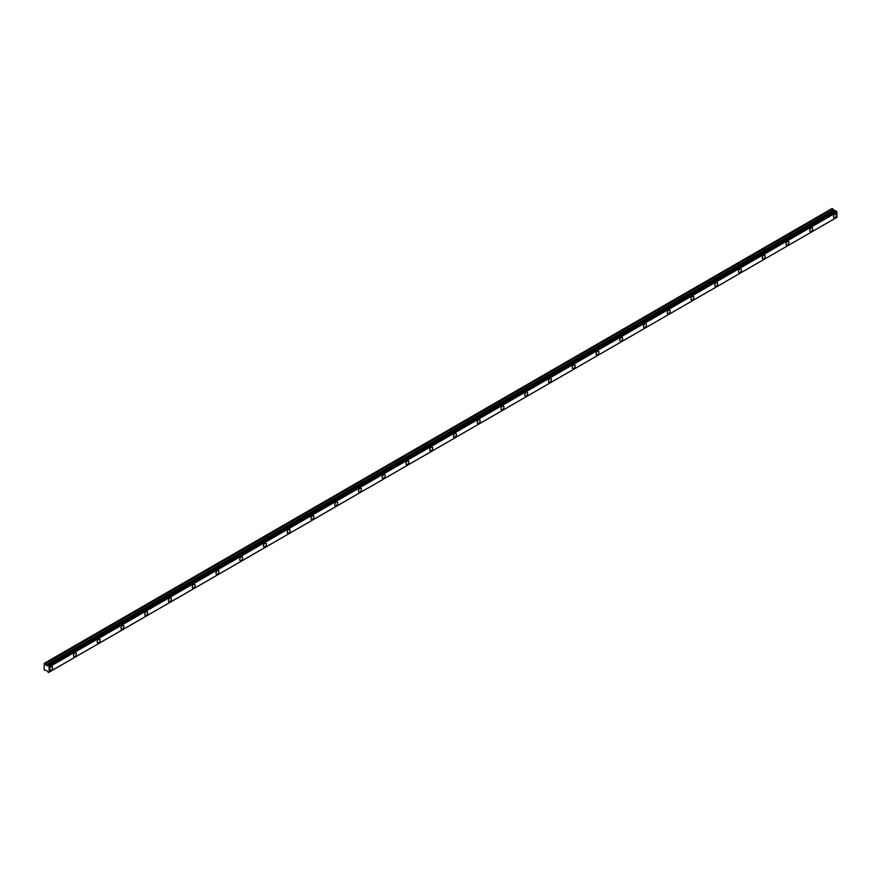 <?xml version="1.0" encoding="UTF-8"?>
<svg xmlns="http://www.w3.org/2000/svg" width="881" height="881" viewBox="0 0 881 881"><rect width="100%" height="100%" fill="white"/><g stroke="black" fill="none" stroke-linecap="round" stroke-linejoin="round"><path stroke-width="1.32" d="M834.968 217.607A2.103 1.211 120 0 0 836.344 215.757A2.103 1.211 120 0 0 836.025 214.072A2.103 1.211 120 0 0 834.968 214.182A2.103 1.211 120 0 0 833.602 216.032A2.103 1.211 120 0 0 833.922 217.706A2.103 1.211 120 0 0 834.968 217.607M51.175 670.122A2.103 1.211 120 0 0 52.552 668.283A2.103 1.211 120 0 0 52.221 666.598A2.103 1.211 120 0 0 51.175 666.697A2.103 1.211 120 0 0 49.799 668.547A2.103 1.211 120 0 0 50.129 670.232A2.103 1.211 120 0 0 51.175 670.122M74.929 656.411A2.103 1.211 120 0 0 76.295 654.561A2.103 1.211 120 0 0 75.975 652.887A2.103 1.211 120 0 0 74.929 652.986A2.103 1.211 120 0 0 73.552 654.836A2.103 1.211 120 0 0 73.872 656.521A2.103 1.211 120 0 0 74.929 656.411M98.683 642.701A2.103 1.211 120 0 0 100.049 640.85A2.103 1.211 120 0 0 99.729 639.166A2.103 1.211 120 0 0 98.683 639.276A2.103 1.211 120 0 0 97.306 641.126A2.103 1.211 120 0 0 97.626 642.811A2.103 1.211 120 0 0 98.683 642.701M122.426 628.99A2.103 1.211 120 0 0 123.803 627.14A2.103 1.211 120 0 0 123.483 625.455A2.103 1.211 120 0 0 122.426 625.565A2.103 1.211 120 0 0 121.06 627.415A2.103 1.211 120 0 0 121.38 629.089A2.103 1.211 120 0 0 122.426 628.99M146.18 615.279A2.103 1.211 120 0 0 147.556 613.429A2.103 1.211 120 0 0 147.226 611.744A2.103 1.211 120 0 0 146.18 611.843A2.103 1.211 120 0 0 144.814 613.694A2.103 1.211 120 0 0 145.134 615.379A2.103 1.211 120 0 0 146.18 615.279M169.934 601.569A2.103 1.211 120 0 0 171.299 599.719A2.103 1.211 120 0 0 170.98 598.034A2.103 1.211 120 0 0 169.934 598.133A2.103 1.211 120 0 0 168.557 599.983A2.103 1.211 120 0 0 168.888 601.668A2.103 1.211 120 0 0 169.934 601.569M193.688 587.847A2.103 1.211 120 0 0 195.053 585.997A2.103 1.211 120 0 0 194.734 584.323A2.103 1.211 120 0 0 193.688 584.422A2.103 1.211 120 0 0 192.311 586.272A2.103 1.211 120 0 0 192.631 587.957A2.103 1.211 120 0 0 193.688 587.847M217.431 574.137A2.103 1.211 120 0 0 218.807 572.287A2.103 1.211 120 0 0 218.488 570.602A2.103 1.211 120 0 0 217.431 570.712A2.103 1.211 120 0 0 216.065 572.562A2.103 1.211 120 0 0 216.385 574.247A2.103 1.211 120 0 0 217.431 574.137M241.185 560.426A2.103 1.211 120 0 0 242.561 558.576A2.103 1.211 120 0 0 242.231 556.891A2.103 1.211 120 0 0 241.185 557.001A2.103 1.211 120 0 0 239.819 558.851A2.103 1.211 120 0 0 240.139 560.525A2.103 1.211 120 0 0 241.185 560.426M264.939 546.716A2.103 1.211 120 0 0 266.304 544.865A2.103 1.211 120 0 0 265.985 543.181A2.103 1.211 120 0 0 264.939 543.28A2.103 1.211 120 0 0 263.562 545.13A2.103 1.211 120 0 0 263.893 546.815A2.103 1.211 120 0 0 264.939 546.716M288.693 533.005A2.103 1.211 120 0 0 290.058 531.155A2.103 1.211 120 0 0 289.739 529.47A2.103 1.211 120 0 0 288.693 529.569A2.103 1.211 120 0 0 287.316 531.419A2.103 1.211 120 0 0 287.635 533.104A2.103 1.211 120 0 0 288.693 533.005M312.436 519.283A2.103 1.211 120 0 0 313.812 517.433A2.103 1.211 120 0 0 313.493 515.759A2.103 1.211 120 0 0 312.436 515.859A2.103 1.211 120 0 0 311.07 517.709A2.103 1.211 120 0 0 311.389 519.394A2.103 1.211 120 0 0 312.436 519.283M336.19 505.573A2.103 1.211 120 0 0 337.566 503.723A2.103 1.211 120 0 0 337.247 502.038A2.103 1.211 120 0 0 336.19 502.148A2.103 1.211 120 0 0 334.824 503.998A2.103 1.211 120 0 0 335.143 505.683A2.103 1.211 120 0 0 336.19 505.573M359.944 491.862A2.103 1.211 120 0 0 361.32 490.012A2.103 1.211 120 0 0 360.99 488.327A2.103 1.211 120 0 0 359.944 488.437A2.103 1.211 120 0 0 358.567 490.288A2.103 1.211 120 0 0 358.897 491.961A2.103 1.211 120 0 0 359.944 491.862M383.698 478.152A2.103 1.211 120 0 0 385.063 476.302A2.103 1.211 120 0 0 384.744 474.617A2.103 1.211 120 0 0 383.698 474.716A2.103 1.211 120 0 0 382.321 476.566A2.103 1.211 120 0 0 382.64 478.251A2.103 1.211 120 0 0 383.698 478.152M407.451 464.441A2.103 1.211 120 0 0 408.817 462.591A2.103 1.211 120 0 0 408.498 460.906A2.103 1.211 120 0 0 407.451 461.005A2.103 1.211 120 0 0 406.075 462.855A2.103 1.211 120 0 0 406.394 464.54A2.103 1.211 120 0 0 407.451 464.441M431.194 450.72A2.103 1.211 120 0 0 432.571 448.87A2.103 1.211 120 0 0 432.252 447.196A2.103 1.211 120 0 0 431.194 447.295A2.103 1.211 120 0 0 429.829 449.145A2.103 1.211 120 0 0 430.148 450.83A2.103 1.211 120 0 0 431.194 450.72M454.948 437.009A2.103 1.211 120 0 0 456.325 435.159A2.103 1.211 120 0 0 455.995 433.474A2.103 1.211 120 0 0 454.948 433.584A2.103 1.211 120 0 0 453.572 435.434A2.103 1.211 120 0 0 453.902 437.119A2.103 1.211 120 0 0 454.948 437.009M478.702 423.298A2.103 1.211 120 0 0 480.068 421.448A2.103 1.211 120 0 0 479.749 419.763A2.103 1.211 120 0 0 478.702 419.874A2.103 1.211 120 0 0 477.326 421.724A2.103 1.211 120 0 0 477.645 423.398A2.103 1.211 120 0 0 478.702 423.298M502.456 409.588A2.103 1.211 120 0 0 503.822 407.738A2.103 1.211 120 0 0 503.503 406.053A2.103 1.211 120 0 0 502.456 406.152A2.103 1.211 120 0 0 501.08 408.002A2.103 1.211 120 0 0 501.399 409.687A2.103 1.211 120 0 0 502.456 409.588M526.199 395.877A2.103 1.211 120 0 0 527.576 394.027A2.103 1.211 120 0 0 527.256 392.342A2.103 1.211 120 0 0 526.199 392.441A2.103 1.211 120 0 0 524.834 394.292A2.103 1.211 120 0 0 525.153 395.976A2.103 1.211 120 0 0 526.199 395.877M549.953 382.156A2.103 1.211 120 0 0 551.33 380.306A2.103 1.211 120 0 0 550.999 378.632A2.103 1.211 120 0 0 549.953 378.731A2.103 1.211 120 0 0 548.588 380.581A2.103 1.211 120 0 0 548.907 382.266A2.103 1.211 120 0 0 549.953 382.156M573.707 368.445A2.103 1.211 120 0 0 575.073 366.595A2.103 1.211 120 0 0 574.753 364.91A2.103 1.211 120 0 0 573.707 365.02A2.103 1.211 120 0 0 572.331 366.87A2.103 1.211 120 0 0 572.661 368.555A2.103 1.211 120 0 0 573.707 368.445M597.461 354.735A2.103 1.211 120 0 0 598.827 352.885A2.103 1.211 120 0 0 598.507 351.2A2.103 1.211 120 0 0 597.461 351.31A2.103 1.211 120 0 0 596.085 353.16A2.103 1.211 120 0 0 596.404 354.834A2.103 1.211 120 0 0 597.461 354.735M621.204 341.024A2.103 1.211 120 0 0 622.581 339.174A2.103 1.211 120 0 0 622.261 337.489A2.103 1.211 120 0 0 621.204 337.588A2.103 1.211 120 0 0 619.839 339.438A2.103 1.211 120 0 0 620.158 341.123A2.103 1.211 120 0 0 621.204 341.024M644.958 327.314A2.103 1.211 120 0 0 646.335 325.463A2.103 1.211 120 0 0 646.004 323.779A2.103 1.211 120 0 0 644.958 323.878A2.103 1.211 120 0 0 643.593 325.728A2.103 1.211 120 0 0 643.912 327.413A2.103 1.211 120 0 0 644.958 327.314M668.712 313.592A2.103 1.211 120 0 0 670.078 311.742A2.103 1.211 120 0 0 669.758 310.068A2.103 1.211 120 0 0 668.712 310.167A2.103 1.211 120 0 0 667.335 312.017A2.103 1.211 120 0 0 667.666 313.702A2.103 1.211 120 0 0 668.712 313.592M692.466 299.881A2.103 1.211 120 0 0 693.832 298.031A2.103 1.211 120 0 0 693.512 296.346A2.103 1.211 120 0 0 692.466 296.457A2.103 1.211 120 0 0 691.089 298.307A2.103 1.211 120 0 0 691.409 299.992A2.103 1.211 120 0 0 692.466 299.881M716.209 286.171A2.103 1.211 120 0 0 717.586 284.321A2.103 1.211 120 0 0 717.266 282.636A2.103 1.211 120 0 0 716.209 282.746A2.103 1.211 120 0 0 714.843 284.596A2.103 1.211 120 0 0 715.163 286.27A2.103 1.211 120 0 0 716.209 286.171M739.963 272.46A2.103 1.211 120 0 0 741.339 270.61A2.103 1.211 120 0 0 741.02 268.925A2.103 1.211 120 0 0 739.963 269.024A2.103 1.211 120 0 0 738.597 270.874A2.103 1.211 120 0 0 738.917 272.559A2.103 1.211 120 0 0 739.963 272.46M763.717 258.75A2.103 1.211 120 0 0 765.093 256.9A2.103 1.211 120 0 0 764.763 255.215A2.103 1.211 120 0 0 763.717 255.314A2.103 1.211 120 0 0 762.34 257.164A2.103 1.211 120 0 0 762.671 258.849A2.103 1.211 120 0 0 763.717 258.75M787.471 245.028A2.103 1.211 120 0 0 788.836 243.178A2.103 1.211 120 0 0 788.517 241.504A2.103 1.211 120 0 0 787.471 241.603A2.103 1.211 120 0 0 786.094 243.453A2.103 1.211 120 0 0 786.414 245.138A2.103 1.211 120 0 0 787.471 245.028M811.225 231.318A2.103 1.211 120 0 0 812.59 229.467A2.103 1.211 120 0 0 812.271 227.783A2.103 1.211 120 0 0 811.225 227.893A2.103 1.211 120 0 0 809.848 229.743A2.103 1.211 120 0 0 810.168 231.428A2.103 1.211 120 0 0 811.225 231.318M49.083 672.148L836.906 217.343L49.149 672.148L48.323 672.478L47.133 670.882L44.083 669.758L44.303 663.327L832.082 208.511L44.314 663.327L45.151 663.833L832.908 209.028L832.082 208.511M834.968 211.055L832.908 209.028M835.1 211.033L47.343 665.838M835.684 210.702L836.278 211.044L48.587 665.992L836.278 211.044M49.149 672.148L49.149 666.906L836.906 212.101L836.344 211.187M836.906 212.101L836.95 217.31L49.193 672.115M835.023 211.022L47.222 665.86L45.151 663.833M836.829 212.024L49.149 666.906M49.083 666.829L48.587 665.992M48.521 665.849L47.937 665.507M49.193 666.994L836.95 212.189M832.82 208.94L45.074 663.745M835.882 210.713L48.136 665.518M48.323 665.618L836.069 210.812M833.624 210.284L45.878 665.089M45.955 665.177L833.712 210.372M834.891 211.044L47.133 665.849M49.116 672.159L48.554 672.478M832.049 208.522L44.303 663.327"/></g></svg>
